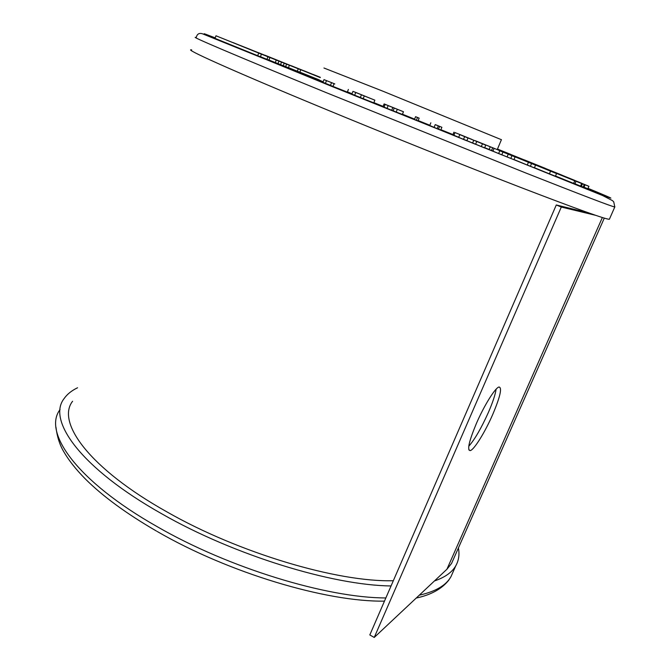 <?xml version="1.0" encoding="UTF-8"?>
<svg xmlns="http://www.w3.org/2000/svg" width="671" height="671" viewBox="0 0 671 671"><rect width="100%" height="100%" fill="white"/><g stroke="black" fill="none" stroke-linecap="round" stroke-linejoin="round"><path stroke-width="1.01" d="M492.707 414.519C485.167 431.906 474.212 449.679 470.296 450.593C466.907 450.384 468.954 441.325 476.418 423.409C484.168 405.452 495.332 387.595 499.014 386.999C502.294 387.62 500.189 396.796 492.707 414.519M468.769 446.265C474.783 439.421 481.325 428.148 488.387 412.439C492.74 402.39 495.315 394.64 496.112 389.197M393.332 580.709C338.092 582.369 239.052 553.156 166.869 511.856C89.402 468.492 56.045 422.277 72.602 401.241M556.284 204.974L369.813 634.942L374.242 637.45L561.3 207.054L556.284 204.974L588.618 212.883M453.479 559.094L451.541 563.489L446.92 569.251L374.242 637.45M595.596 215.307L561.3 207.054M391.059 585.951C332.497 585.38 233.978 555.177 161.937 513.894C81.107 468.526 46.819 420.432 64.089 398.608C67.15 394.204 71.646 390.597 77.559 387.771M458.41 547.964C459.635 554.548 458.763 560.486 455.794 565.779C452.111 572.288 444.99 577.345 434.439 580.96M545.313 168.346L524.47 159.924L545.297 168.396M324.001 79.623L322.944 82.332L325.435 83.347L326.483 80.629L324.001 79.623L334.795 83.942M330.493 85.36L325.435 83.347M334.804 83.925L326.483 80.629M331.533 82.684L330.476 85.402L333.009 86.433L334.066 83.707M348.392 89.444L347.335 92.12L333.009 86.433M352.946 91.365L351.864 94.108L354.665 95.24L355.747 92.506L352.946 91.365L356.804 92.85L374.863 100.164L373.789 102.864L360.344 97.547L361.426 94.804L363.254 95.492L355.747 92.506M360.361 97.488L354.665 95.24M374.863 100.164L364.278 95.953L363.187 98.704M364.278 95.953L361.426 94.804M384.03 107.15L383.032 106.614L384.114 103.913L403.456 111.738L402.374 114.439L393.139 110.841L384.03 107.15L385.129 104.399L384.114 103.913M403.456 111.738L388.148 105.615L387.05 108.375M388.148 105.615L385.129 104.399M392.845 107.469L391.755 110.187M394.246 108.081L393.139 110.841M397.299 109.323L396.192 112.074M414.46 119.446L415.575 116.695L419.149 118.138L418.033 120.889L414.46 119.446M418.033 120.889L419.149 118.138L417.505 117.484L416.389 120.235M417.505 117.484L415.575 116.695M435.211 124.63L441.895 127.28L435.211 124.63L434.087 127.373L429.75 125.494L430.849 122.793M435.622 124.747L438.792 126.022L435.622 124.747M440.78 129.981L437.224 128.58M438.331 125.888L437.207 128.631L434.087 127.373M439.622 126.374L438.507 129.092M454.997 132.573L471.864 139.383L454.997 132.573L453.881 135.274L452.85 134.821L453.957 132.137M460.13 134.611L468.601 138.067L460.113 134.645M458.721 137.27L453.881 135.274M490.266 146.806L475.294 140.7L500.021 150.723L487.322 145.565L492.699 147.779L490.266 146.806L489.142 149.49L484.688 147.662M492.699 147.779L491.575 150.463L489.142 149.49M493.009 151L491.591 150.421M513.617 156.184L498.528 150.036L513.558 156.318M528.924 162.307L511.956 155.412L528.882 162.407M520.226 158.759L516.771 157.358L520.226 158.759M543.225 168.01L523.825 160.143L543.174 168.136M554.38 172.397L535.055 164.571L554.28 172.632M542.914 167.742L538.972 166.148L542.914 167.742M555.605 172.824L536.599 165.133L555.471 173.118M554.112 172.162L533.688 163.883L554.095 172.204M540.113 166.416L527.75 161.426L540.105 166.433M536.397 164.865L533.873 163.841L536.389 164.898M510.673 154.439L526.886 160.973L510.673 154.439L510.497 154.867M507.737 153.198L497.479 149.054L510.706 154.38L507.737 153.198L507.536 153.676M471.336 139.249L485.745 145.129L464.894 136.683L467.989 137.983L464.651 136.632L463.476 139.451L458.679 137.379L459.82 134.611L471.319 139.291M464.651 136.632L459.82 134.611M467.989 137.983L466.823 140.801L463.476 139.451M473.734 140.298L472.569 143.108L466.84 140.742M476.745 141.506L475.571 144.315L472.569 143.108M482.474 143.812L481.3 146.614L475.605 144.248M485.745 145.129L484.571 147.93L481.3 146.614M550.564 171.164L533.697 164.303L556.569 173.571L550.564 171.164L549.415 173.839L534.443 167.708M556.569 173.571L555.429 176.221L549.415 173.839M574.745 180.809L556.007 173.202L576.028 181.321L574.745 180.809L573.621 183.393L555.513 176.02M576.028 181.321L574.904 183.896L573.621 183.393M581.656 183.544L562.13 175.626L585.037 184.869L569.654 178.671L582.462 183.862L581.656 183.544L580.549 186.077L574.946 183.804M582.462 183.862L581.363 186.387L580.549 186.077M584.273 184.567L583.174 187.083L581.371 186.353M585.037 184.869L583.938 187.377L583.174 187.083M573.311 180.013L588.928 186.32L573.269 180.096M588.928 186.32L587.863 188.752L584.013 187.192M587.804 185.808L567.834 177.714L587.788 185.85M572.975 179.794L579.669 182.504L572.975 179.794M581.866 183.317L563.313 175.827L581.841 183.359M574.686 180.356L552.174 171.231L574.67 180.407M562.147 175.215L542.529 167.289L562.13 175.257M551.151 170.761L547.242 169.193L551.151 170.769M323.95 68.006L382.839 91.172L501.413 139.694M319.27 80.075L323.137 81.828M347.444 91.86L352.015 93.73M373.881 102.629L383.124 106.387M402.457 114.213L414.594 119.119M418.167 120.554L429.843 125.259M440.897 129.713L452.967 134.552M320.268 77.501L264.919 55.198L320.235 77.584M299.862 72.141L319.321 79.933M191.705 49.889C182.47 48.111 229.692 69.558 320.444 107.108C385.062 133.856 463.476 165.301 519.69 187.033C576.481 208.874 606.374 219.618 609.385 219.249L609.52 218.947M233.231 42.642L259.258 53.235L215.978 35.781L215.022 38.373L257.706 55.701L260.44 56.775L261.422 54.175L225.087 39.455L267.964 56.775L266.991 59.342L268.945 60.105L269.91 57.547L240.797 45.703L276.259 60.063L275.303 62.588L277.97 63.636L278.926 61.12L233.206 42.709M268.97 60.021L275.303 62.588M260.465 56.699L266.991 59.342M277.987 63.602L283.254 65.699L284.202 63.217L240.369 45.485L281.518 62.151L280.57 64.651M283.263 65.674L288.446 67.737L289.386 65.28L258.729 52.858L298.251 68.794L297.328 71.21L299.836 72.191L300.759 69.792L258.26 52.648M288.48 67.645L297.328 71.21M215.978 35.781L261.422 54.175M258.687 53.084L257.706 55.701M267.964 56.775L269.91 57.547M276.259 60.063L278.926 61.12M281.518 62.151L284.202 63.217M258.276 52.606L288.287 64.76L245.779 47.633L286.576 64.164L285.636 66.63M286.576 64.164L289.386 65.28M298.251 68.794L300.759 69.792M320.293 77.433L305.179 71.319M305.188 71.294L291.365 65.792M291.373 65.766L296.876 68.014M296.884 67.997L299.769 69.222M299.794 69.155L320.285 77.45M320.31 77.391L303.946 70.791M303.955 70.765L320.302 77.408M313.181 74.439L320.335 77.333L313.164 74.473M549.515 170.501L530.459 162.776L549.432 170.686M538.662 166.089L534.779 164.521L538.662 166.089M499.794 150.79L515.085 156.939L499.794 150.79L498.62 153.567L492.95 151.134L494.099 148.408M504.894 152.803L498.746 150.304L504.894 152.803M515.085 156.939L513.919 159.69L501.799 154.8M502.956 152.057L501.782 154.833L498.62 153.567M508.249 154.171L507.083 156.922M511.965 155.68L510.799 158.44M528.446 162.298L513.692 156.284L535.542 165.141L528.446 162.298L527.28 165.024L513.978 159.555M518.943 158.406L531.692 163.581L518.943 158.406M535.542 165.141L534.384 167.842L527.28 165.024M602.365 217.53L446.92 569.251M60.071 409.57C42.575 432.099 76.477 480.964 157.006 526.559C228.777 568.052 327.163 597.953 385.859 597.945M419.283 595.185C435.554 591.545 446.114 585.372 450.971 576.666L453 572.078M326.106 92.581C234.984 55.341 187.276 34.909 196.217 37.568C197.165 33.5 199.723 32.434 203.892 34.372L602.642 195.546L612.506 200.646L613.739 201.879L614.812 206.987C612.111 206.668 582.411 195.32 525.695 172.942L326.106 92.581M215.206 37.861C199.312 31.696 200.503 32.443 218.78 40.109L331.659 86.349L569.922 182.235C621.271 202.6 620.818 201.921 588.048 188.341M614.862 206.827L609.385 219.249M531.566 163.548L530.4 166.274M468.844 449.872L470.296 450.593M604.303 218.117L451.541 563.489M55.945 427.125C57.094 436.569 59.652 444.672 63.619 451.432C68.585 460.121 75.831 469.306 85.368 478.985C102.747 496.297 126.458 513.667 156.502 531.088M416.23 598.054C430.782 594.959 441.585 589.063 448.622 580.356L450.971 576.666L455.794 565.779M384.483 601.124C326.609 602.105 228.786 572.95 157.24 531.507M440.78 129.989L441.895 127.28M509.264 154.372L509.448 153.927M501.438 139.643L497.253 149.591"/></g></svg>
